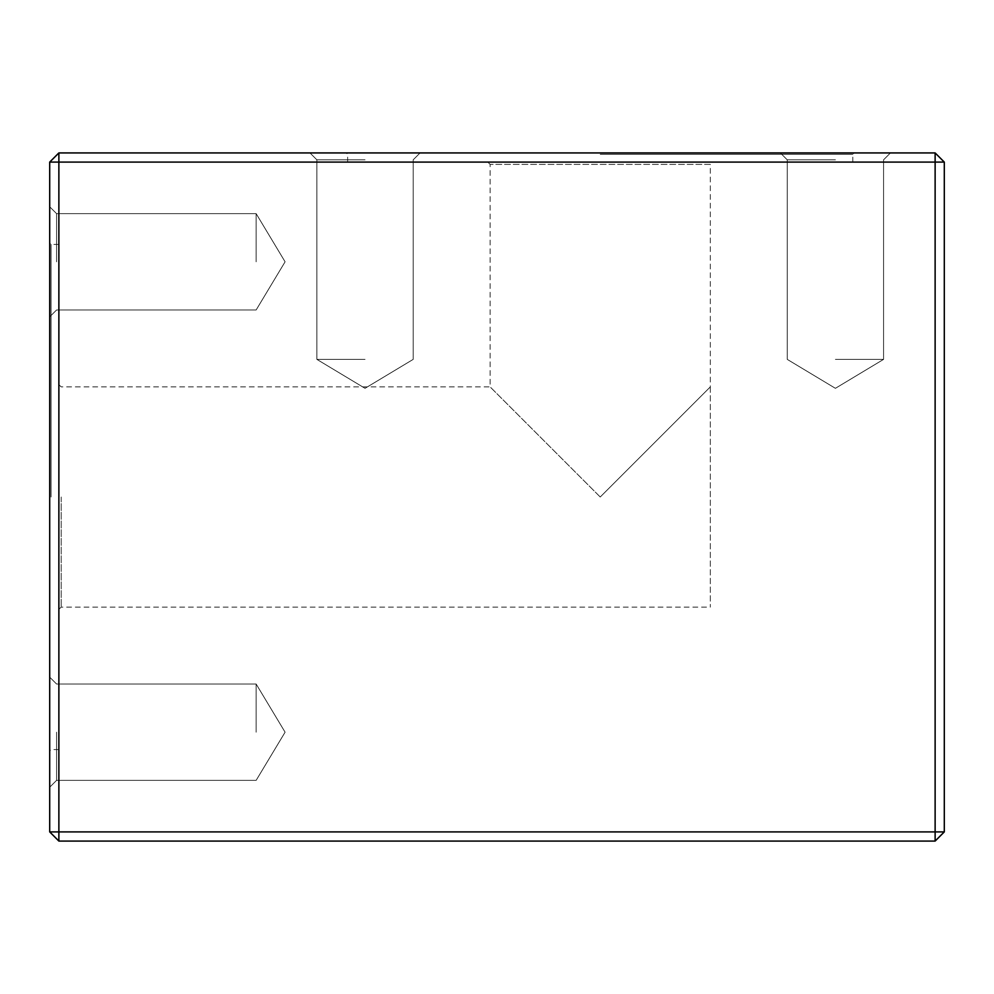 <?xml version="1.0" encoding="UTF-8"?>
<svg xmlns="http://www.w3.org/2000/svg" width="994" height="994" viewBox="0 0 994 994"><rect width="100%" height="100%" fill="white"/><g stroke="black" fill="none" stroke-linecap="round" stroke-linejoin="round"><path stroke-width="0.75" stroke-dasharray="4.97 3.73" d="M600.227 152.927L346.272 152.927L600.227 152.927M835.407 152.927L890.462 152.927L835.407 152.927M365.034 152.927L309.979 152.927L365.034 152.927M935.13 152.927L58.87 152.927L58.87 162.097L935.13 162.097L935.13 831.903L58.87 831.903L58.87 162.097L49.7 162.097L49.7 831.903L58.87 831.903L58.87 841.073L935.13 841.073L935.13 831.903L944.3 831.903L944.3 162.097L935.13 162.097L935.13 152.927L944.3 162.097M49.7 497L49.7 243.045L49.7 497M49.7 261.807L49.7 316.862L49.7 261.807M49.7 732.193L49.7 677.138L49.7 732.193M49.7 162.097L58.87 152.927M49.7 831.903L58.87 841.073M944.3 831.903L935.13 841.073M51.079 497L51.079 244.425L51.079 497M58.87 497L58.87 244.425L58.87 497M710.325 386.89L710.325 607.11L710.325 386.89L600.227 497L710.325 386.89L710.325 164.395L490.117 164.395L710.325 164.395L712.623 162.097L347.651 162.097L712.623 162.097M61.168 497L61.168 607.11L61.168 497M600.227 497L490.117 386.89L600.227 497M256.141 261.807L256.141 213.635L256.141 261.807M56.583 261.807L56.583 213.635L56.583 261.807M256.141 732.193L256.141 684.021L256.141 732.193M56.583 732.193L56.583 780.365L56.583 732.193M600.227 154.294L852.802 154.294L600.227 154.294M835.407 359.368L883.579 359.368L835.407 359.368M835.407 159.81L787.236 159.81L835.407 159.81M365.034 359.368L316.862 359.368L365.034 359.368M365.034 159.81L316.862 159.81L365.034 159.81M58.87 244.425L51.079 244.425L49.7 243.045M58.87 749.575L51.079 749.575L49.7 750.955M58.87 609.397L61.168 607.11L710.325 607.11M58.87 384.603L61.168 386.89L490.117 386.89L490.117 164.395L487.83 162.097M285.092 261.807L256.141 213.635L56.583 213.635L49.7 206.764L56.583 213.635L256.141 213.635L285.092 261.807L256.141 309.979L56.583 309.979L49.7 316.862L56.583 309.979L256.141 309.979L285.092 261.807M285.092 732.193L256.141 684.021L56.583 684.021L49.7 677.138L56.583 684.021L256.141 684.021L285.092 732.193L256.141 780.365L56.583 780.365L49.7 787.236L56.583 780.365L256.141 780.365L285.092 732.193M852.802 162.097L852.802 154.294L854.169 152.927M347.651 162.097L347.651 154.294L346.272 152.927M835.407 388.319L883.579 359.368L883.579 159.81L890.462 152.927L883.579 159.81L883.579 359.368L835.407 388.319L787.236 359.368L787.236 159.81L780.365 152.927L787.236 159.81L787.236 359.368L835.407 388.319M365.034 388.319L413.206 359.368L413.206 159.81L420.089 152.927L413.206 159.81L413.206 359.368L365.034 388.319L316.862 359.368L316.862 159.81L309.979 152.927L316.862 159.81L316.862 359.368L365.034 388.319"/><path stroke-width="1.49" d="M58.87 152.927L935.13 152.927L935.13 162.097L58.87 162.097L58.87 831.903L935.13 831.903L935.13 162.097L944.3 162.097L944.3 831.903L935.13 841.073L58.87 841.073L49.7 831.903L49.7 162.097L58.87 162.097L58.87 152.927L49.7 162.097M58.87 841.073L58.87 831.903L49.7 831.903M944.3 162.097L935.13 152.927M944.3 831.903L935.13 831.903L935.13 841.073"/></g></svg>
